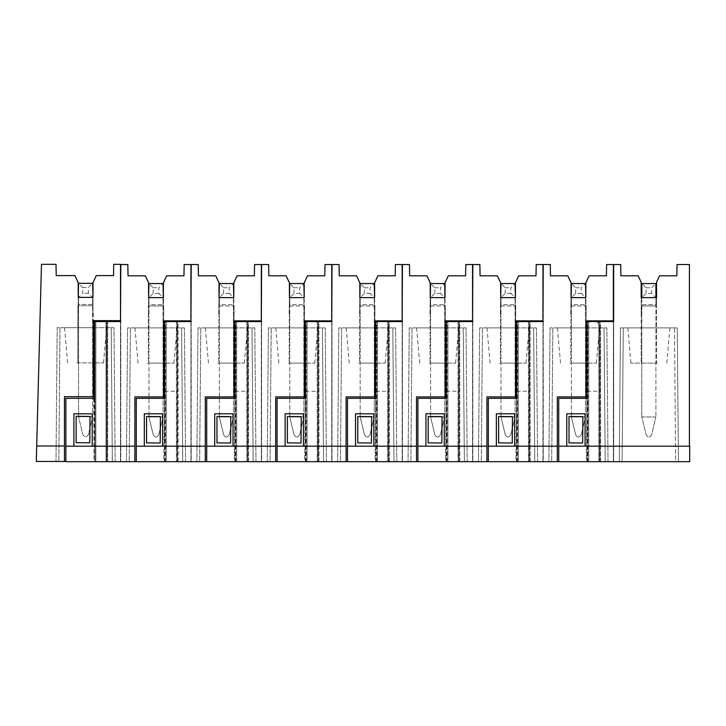 <?xml version="1.0" encoding="UTF-8"?>
<svg xmlns="http://www.w3.org/2000/svg" width="726" height="726" viewBox="0 0 726 726"><rect width="100%" height="100%" fill="white"/><g stroke="black" fill="none" stroke-linecap="round" stroke-linejoin="round"><path stroke-width="0.54" stroke-dasharray="3.63 2.72" d="M89.779 442.787L90.015 416.406L76.148 416.279L90.015 416.406L89.779 442.787L90.015 416.406L76.148 416.279L76.148 442.787L89.779 442.787L76.148 442.669L76.148 416.279L76.148 442.787L89.779 442.787L76.148 442.669M65.875 461.464L95.024 461.464L95.024 321.564M78.19 297.415L78.19 305.719L92.982 305.719L92.982 297.415L78.19 297.415L78.19 305.719L92.982 305.719L92.982 313.115L92.982 297.415L78.19 297.415L78.19 282.632L74.914 275.59L56.211 275.59L56.011 264.318L41.464 264.318L36.3 461.464L94.035 461.464L93.3 320.647L107.693 320.647L107.693 461.464L107.693 320.647L95.024 320.647L95.024 461.464L120.507 461.464L120.507 321.564L106.005 321.564L120.788 321.564L120.788 264.536L127.83 264.536L128.03 275.798L145.318 275.798L148.603 282.841L148.603 297.624L163.386 297.624L163.386 313.323M106.713 321.564L106.713 461.464L106.713 320.647L120.507 320.647L120.507 461.464L94.035 461.464L94.035 398.311M106.713 320.647L120.507 320.647L120.507 264.318L113.746 264.318L113.555 275.59L96.259 275.59L92.982 282.632L92.982 297.415M36.708 445.973L64.46 445.973M94.035 396.686L64.46 396.686L64.46 461.464L64.46 396.686L94.035 396.686M58.833 461.464L112.339 461.464L58.833 461.464L59.995 327.689L113.991 327.689L115.162 461.464L112.339 461.464L115.162 461.464L113.991 327.689L57.182 327.689L56.011 461.464L57.182 327.689L59.995 327.689L58.833 461.464M78.19 305.719L78.19 313.115L78.19 305.719M120.507 320.647L95.024 320.647M64.46 461.464L64.46 396.686L93.3 396.686M92.629 297.415L78.544 297.415L92.629 297.415L92.629 283.331L88.4 287.56L88.4 293.186L92.629 297.415L92.629 304.457L92.629 297.415L78.544 297.415L78.544 416.742L78.544 304.457L92.629 304.457L92.629 416.742L92.629 304.457L78.544 304.457L78.544 297.415L82.773 293.186L82.773 287.56L78.544 283.331L78.544 297.415M77.909 313.115L77.909 305.719L78.19 313.115M93.264 313.115L93.264 362.891L77.909 362.891L93.264 362.891L92.982 313.115M95.669 327.689L64.55 327.689L95.669 327.689M77.909 362.891L77.909 305.719L77.909 362.891M76.983 362.891L103.537 362.891L76.983 362.891M88.4 293.186L82.773 293.186M82.773 287.56L88.4 287.56M92.629 283.331L78.544 283.331M92.629 416.742L78.544 416.742L82.846 434.665C84.679 437.469 86.503 437.469 88.327 434.665L92.629 416.742L88.327 434.665C86.503 437.469 84.67 437.469 82.846 434.665L78.544 416.742L92.629 416.742M78.544 339.169A25.791 25.791 0 0 1 78.544 339.659M160.192 443.005L160.419 416.615L146.561 416.497L160.419 416.615L160.192 443.005L146.561 443.005L160.192 443.005L146.561 442.887L160.192 443.005L160.419 416.615L146.561 416.497L146.561 442.887M164.394 396.904L134.873 396.904L163.704 396.904L163.704 320.865L178.106 320.865L178.106 461.682L177.117 461.682L190.92 461.682L177.117 461.682L177.117 321.564M120.788 321.564L94.18 321.564L95.868 321.564L95.868 461.682L95.868 321.564L94.18 321.564L94.861 461.682L94.861 398.311L65.875 398.311L65.875 461.682L65.875 398.311L94.861 398.311L65.875 398.311L65.875 461.682L120.788 461.682L120.788 321.564L120.788 461.682L65.875 461.682L134.873 461.682L134.873 396.904L163.704 396.904M164.385 398.311L163.831 461.682L136.279 461.682L165.265 461.682L165.265 398.311L136.279 398.311L136.279 461.682L165.265 461.682L165.265 398.311L136.279 398.311L136.279 461.682L205.286 461.682L205.286 396.904L234.117 396.904L234.117 320.865L248.51 320.865L248.51 461.682L247.53 461.682L261.324 461.682L247.53 461.682L247.53 321.564M65.875 446.191L134.873 446.191M163.831 461.682L164.866 461.682L165.428 321.564M134.873 461.682L134.873 396.904L134.873 461.682L164.448 461.682L164.448 396.904M178.106 461.682L164.448 461.682M178.16 461.682L177.117 461.682L177.117 320.865L178.106 320.865L178.16 461.682L164.866 461.682M129.237 461.682L182.752 461.682L129.237 461.682L130.408 327.898L184.404 327.898L185.566 461.682L182.752 461.682L185.566 461.682L184.404 327.898L127.594 327.898L126.424 461.682L127.594 327.898L130.408 327.898L129.237 461.682M219.016 313.323L218.735 363.109L234.081 363.109L218.735 363.109L219.016 282.841L215.731 275.798L198.434 275.798L198.243 264.536L191.201 264.536L191.201 461.682L176.418 461.682L176.418 321.564L191.201 321.564L191.201 461.682L176.418 461.682L176.418 321.564L190.92 321.564L190.92 461.682L190.92 264.536L184.159 264.536L183.959 275.798L166.671 275.798L163.386 282.841L163.668 313.323M190.92 320.865L177.117 320.865M92.202 446.191L92.202 413.802L73.898 413.802L73.898 446.191L73.898 413.802L92.202 413.802L92.202 446.191L73.898 446.191L73.898 413.802L92.202 413.802L92.202 446.191L73.898 446.191M95.868 321.564L106.994 321.564L106.005 321.564L106.994 321.564L106.994 461.682L106.994 321.564L95.868 321.564M148.322 313.323L148.322 363.109L163.668 363.109L148.322 363.109L148.603 297.624L148.603 305.936L163.386 305.936L148.603 305.936L148.603 313.323L148.322 305.936L148.603 313.323M163.386 297.624L148.603 297.624M106.005 461.682L106.005 321.564L106.005 461.682M165.428 461.682L165.428 320.865M158.812 293.404L153.177 293.404L148.957 297.624L163.041 297.624L163.041 283.548L158.812 287.768L158.812 293.404L163.041 297.624L163.041 304.666L163.041 297.624L148.957 297.624L163.041 297.624M166.082 327.898L134.963 327.898L166.082 327.898M163.668 363.109L163.668 305.936L163.668 363.109M147.387 363.109L173.95 363.109L147.387 363.109M153.177 293.404L153.177 287.768L148.957 283.548L148.957 416.96L148.957 339.378M153.177 287.768L158.812 287.768M163.041 283.548L148.957 283.548M163.041 416.96L163.041 304.666L163.041 416.96L148.957 416.96L153.259 434.874C155.083 437.678 156.916 437.678 158.731 434.874L163.041 416.96L158.731 434.874C156.907 437.678 155.083 437.678 153.259 434.874L148.957 416.96L163.041 416.96M148.957 339.868A25.791 25.791 0 0 0 148.948 339.387L148.957 304.666L163.041 304.666L148.957 304.666L148.957 297.624M230.605 443.005L230.832 416.615L216.974 416.497L230.832 416.615L230.605 443.005L216.974 443.005L230.605 443.005L216.974 442.887L230.605 443.005L230.832 416.615L216.974 416.497L216.974 442.887M234.807 396.904L234.117 396.904M234.788 398.311L234.235 461.682L206.692 461.682L235.678 461.682L235.678 398.311L206.692 398.311L206.692 461.682L235.678 461.682L235.678 398.311L206.692 398.311L206.692 461.682L275.689 461.682L275.689 396.904L304.521 396.904L304.521 320.865L318.923 320.865L318.923 461.682L317.934 461.682L331.737 461.682L317.934 461.682L317.934 321.564M136.279 446.191L205.286 446.191M234.235 461.682L235.278 461.682L235.841 321.564M205.286 461.682L205.286 396.904L205.286 461.682L234.852 461.682L234.852 396.904M248.51 461.682L234.852 461.682M248.564 461.682L247.53 461.682L247.53 320.865L248.51 320.865L248.564 461.682L235.278 461.682M166.272 461.682L165.265 461.682L166.272 461.682L166.272 321.564L164.584 321.564L177.398 321.564L176.418 321.564L177.398 321.564L177.398 461.682L166.272 461.682L166.272 321.564L177.398 321.564L177.398 461.682L166.272 461.682M176.418 461.682L177.398 461.682L176.418 461.682M199.65 461.682L253.156 461.682L199.65 461.682L200.821 327.898L254.808 327.898L255.979 461.682L253.156 461.682L255.979 461.682L254.808 327.898L197.998 327.898L196.837 461.682L197.998 327.898L200.821 327.898L199.65 461.682M289.42 313.323L289.139 363.109L304.484 363.109L289.139 363.109L289.42 282.841L286.135 275.798L268.847 275.798L268.647 264.536L261.605 264.536L261.605 461.682L246.822 461.682L246.822 321.564L261.605 321.564L261.605 461.682L246.822 461.682L246.822 321.564L261.324 321.564L261.324 461.682L261.324 264.536L254.572 264.536L254.372 275.798L237.084 275.798L233.799 282.841L233.799 313.323M261.324 320.865L247.53 320.865M162.615 446.191L162.615 413.802L144.311 413.802L144.311 446.191L144.311 413.802L162.615 413.802L162.615 446.191L144.311 446.191L144.311 413.802L162.615 413.802L162.615 446.191L144.311 446.191M191.201 321.564L164.584 321.564L164.584 398.311L165.265 398.311L136.279 398.311L136.279 461.682M218.735 313.323L219.016 297.624L233.799 297.624L234.081 313.323M233.799 297.624L219.016 297.624M235.841 461.682L235.841 320.865M229.225 293.404L223.59 293.404L219.361 297.624L233.445 297.624L233.445 283.548L229.225 287.768L229.225 293.404L233.445 297.624L233.445 304.666L233.445 297.624L219.361 297.624L233.445 297.624M219.016 305.936L233.799 305.936L219.016 305.936M236.485 327.898L205.376 327.898L236.485 327.898M234.081 363.109L234.081 305.936L234.081 363.109M217.8 363.109L244.353 363.109L217.8 363.109M223.59 293.404L223.59 287.768L219.361 283.548L219.361 416.96L219.361 339.378M223.59 287.768L229.225 287.768M233.445 283.548L219.361 283.548M233.445 416.96L233.445 304.666L233.445 416.96L219.361 416.96L223.662 434.874C225.496 437.678 227.32 437.678 229.144 434.874L233.445 416.96L229.144 434.874C227.32 437.678 225.496 437.678 223.662 434.874L219.361 416.96L233.445 416.96M219.361 339.868A25.791 25.791 0 0 0 219.361 339.387L219.361 304.666L233.445 304.666L219.361 304.666L219.361 297.624M301.009 443.005L301.236 416.615L287.378 416.497L301.236 416.615L301.009 443.005L287.378 443.005L301.009 443.005L287.378 442.887L301.009 443.005L301.236 416.615L287.378 416.497L287.378 442.887M305.21 396.904L304.521 396.904M305.201 398.311L304.648 461.682L277.096 461.682L306.082 461.682L306.082 398.311L277.096 398.311L277.096 461.682L306.082 461.682L306.082 398.311L277.096 398.311L277.096 461.682L346.102 461.682L346.102 396.904L374.934 396.904L374.934 320.865L389.327 320.865L389.327 461.682L388.346 461.682L402.15 461.682L388.346 461.682L388.346 321.564M206.692 446.191L275.689 446.191M304.648 461.682L305.682 461.682L306.245 321.564M275.689 461.682L275.689 396.904L275.689 461.682L305.265 461.682L305.265 396.904M318.923 461.682L305.265 461.682M318.977 461.682L317.934 461.682L317.934 320.865L318.923 320.865L318.977 461.682L305.682 461.682M236.685 461.682L235.678 461.682L236.685 461.682L236.685 321.564L234.997 321.564L247.811 321.564L246.822 321.564L247.811 321.564L247.811 461.682L236.685 461.682L236.685 321.564L247.811 321.564L247.811 461.682L236.685 461.682M246.822 461.682L247.811 461.682L246.822 461.682M270.054 461.682L323.569 461.682L270.054 461.682L271.225 327.898L325.221 327.898L326.382 461.682L323.569 461.682L326.382 461.682L325.221 327.898L268.411 327.898L267.241 461.682L268.411 327.898L271.225 327.898L270.054 461.682M359.833 313.323L359.551 363.109L374.897 363.109L359.551 363.109L359.833 282.841L356.548 275.798L339.26 275.798L339.06 264.536L332.018 264.536L332.018 461.682L317.235 461.682L317.235 321.564L332.018 321.564L332.018 461.682L317.235 461.682L317.235 321.564L331.737 321.564L331.737 461.682L331.737 264.536L324.976 264.536L324.785 275.798L307.488 275.798L304.203 282.841L304.203 313.323M331.737 320.865L317.934 320.865M233.028 446.191L233.028 413.802L214.714 413.802L214.714 446.191L214.714 413.802L233.028 413.802L233.028 446.191L214.714 446.191L214.714 413.802L233.028 413.802L233.028 446.191L214.714 446.191M261.605 321.564L234.997 321.564L234.997 398.311L235.678 398.311L206.692 398.311L206.692 461.682M289.139 313.323L289.42 297.624L304.203 297.624L304.484 313.323M304.203 297.624L289.42 297.624M306.245 461.682L306.245 320.865M299.629 293.404L293.994 293.404L289.774 297.624L303.858 297.624L303.858 283.548L299.629 287.768L299.629 293.404L303.858 297.624L303.858 304.666L303.858 297.624L289.774 297.624L303.858 297.624M289.42 305.936L304.203 305.936L289.42 305.936M306.898 327.898L275.78 327.898L306.898 327.898M304.484 363.109L304.484 305.936L304.484 363.109M288.204 363.109L314.766 363.109L288.204 363.109M293.994 293.404L293.994 287.768L289.774 283.548L289.774 416.96L289.774 339.378M293.994 287.768L299.629 287.768M303.858 283.548L289.774 283.548M303.858 416.96L303.858 304.666L303.858 416.96L289.774 416.96L294.075 434.874C295.909 437.678 297.733 437.678 299.557 434.874L303.858 416.96L299.557 434.874C297.724 437.678 295.899 437.678 294.075 434.874L289.774 416.96L303.858 416.96M289.774 339.868A25.791 25.791 0 0 0 289.765 339.387L289.774 304.666L303.858 304.666L289.774 304.666L289.774 297.624M371.422 443.005L371.648 416.615L357.791 416.497L371.648 416.615L371.422 443.005L357.791 443.005L371.422 443.005L357.791 442.887L371.422 443.005L371.648 416.615L357.791 416.497L357.791 442.887M375.623 396.904L374.934 396.904M375.614 398.311L375.052 461.682L347.509 461.682L376.495 461.682L376.495 398.311L347.509 398.311L347.509 461.682L376.495 461.682L376.495 398.311L347.509 398.311L347.509 461.682L416.506 461.682L416.506 396.904L445.337 396.904L445.337 320.865L459.74 320.865L459.74 461.682L458.75 461.682L472.553 461.682L458.75 461.682L458.75 321.564M277.096 446.191L346.102 446.191M375.052 461.682L376.095 461.682L376.658 321.564M346.102 461.682L346.102 396.904L346.102 461.682L375.669 461.682L375.669 396.904M389.327 461.682L375.669 461.682M389.381 461.682L388.346 461.682L388.346 320.865L389.327 320.865L389.381 461.682L376.095 461.682M307.098 461.682L306.082 461.682L307.098 461.682L307.098 321.564L305.41 321.564L318.215 321.564L317.235 321.564L318.215 321.564L318.215 461.682L307.098 461.682L307.098 321.564L318.215 321.564L318.215 461.682L307.098 461.682M317.235 461.682L318.215 461.682L317.235 461.682M340.467 461.682L393.982 461.682L340.467 461.682L341.637 327.898L395.625 327.898L396.795 461.682L393.982 461.682L396.795 461.682L395.625 327.898L338.815 327.898L337.654 461.682L338.815 327.898L341.637 327.898L340.467 461.682M430.237 313.323L429.955 363.109L445.31 363.109L429.955 363.109L430.237 282.841L426.952 275.798L409.664 275.798L409.464 264.536L402.431 264.536L402.431 461.682L387.639 461.682L387.639 321.564L402.431 321.564L402.431 461.682L387.639 461.682L387.639 321.564L402.15 321.564L402.15 461.682L402.15 264.536L395.389 264.536L395.189 275.798L377.901 275.798L374.616 282.841L374.616 313.323M402.15 320.865L388.346 320.865M303.432 446.191L303.432 413.802L285.127 413.802L285.127 446.191L285.127 413.802L303.432 413.802L303.432 446.191L285.127 446.191L285.127 413.802L303.432 413.802L303.432 446.191L285.127 446.191M332.018 321.564L305.41 321.564L305.41 398.311L306.082 398.311L277.096 398.311L277.096 461.682M359.551 313.323L359.833 297.624L374.616 297.624L374.897 313.323M374.616 297.624L359.833 297.624M376.658 461.682L376.658 320.865M370.042 293.404L364.407 293.404L360.178 297.624L374.262 297.624L374.262 283.548L370.042 287.768L370.042 293.404L374.262 297.624L374.262 304.666L374.262 297.624L360.178 297.624L374.262 297.624M359.833 305.936L374.616 305.936L359.833 305.936M377.302 327.898L346.193 327.898L377.302 327.898M374.897 363.109L374.897 305.936L374.897 363.109M358.617 363.109L385.179 363.109L358.617 363.109M364.407 293.404L364.407 287.768L360.178 283.548L360.178 416.96L360.178 339.378M364.407 287.768L370.042 287.768M374.262 283.548L360.178 283.548M374.262 416.96L374.262 304.666L374.262 416.96L360.178 416.96L364.488 434.874C366.312 437.678 368.136 437.678 369.961 434.874L374.262 416.96L369.961 434.874C368.136 437.678 366.312 437.678 364.488 434.874L360.178 416.96L374.262 416.96M360.178 339.868A25.791 25.791 0 0 0 360.178 339.387L360.178 304.666L374.262 304.666L360.178 304.666L360.178 297.624M441.825 443.005L442.061 416.615L428.195 416.497L442.061 416.615L441.825 443.005L428.195 443.005L441.825 443.005L428.195 442.887L441.825 443.005L442.061 416.615L428.195 416.497L428.195 442.887M446.027 396.904L445.337 396.904M446.018 398.311L445.465 461.682L417.913 461.682L446.898 461.682L446.898 398.311L417.913 398.311L417.913 461.682L446.898 461.682L446.898 398.311L417.913 398.311L417.913 461.682L486.919 461.682L486.919 396.904L515.75 396.904L515.75 320.865L530.152 320.865L530.152 461.682L529.163 461.682L542.966 461.682L529.163 461.682L529.163 321.564M347.509 446.191L416.506 446.191M445.465 461.682L446.499 461.682L447.071 321.564M416.506 461.682L416.506 396.904L416.506 461.682L446.082 461.682L446.082 396.904M459.74 461.682L446.082 461.682M459.794 461.682L458.75 461.682L458.75 320.865L459.74 320.865L459.794 461.682L446.499 461.682M377.502 461.682L376.495 461.682L377.502 461.682L377.502 321.564L375.814 321.564L388.628 321.564L387.639 321.564L388.628 321.564L388.628 461.682L377.502 461.682L377.502 321.564L388.628 321.564L388.628 461.682L377.502 461.682M387.639 461.682L388.628 461.682L387.639 461.682M410.88 461.682L464.386 461.682L410.88 461.682L412.041 327.898L466.038 327.898L467.199 461.682L464.386 461.682L467.199 461.682L466.038 327.898L409.228 327.898L408.057 461.682L409.228 327.898L412.041 327.898L410.88 461.682M500.65 313.323L500.368 363.109L515.714 363.109L500.368 363.109L500.65 282.841L497.364 275.798L480.077 275.798L479.877 264.536L472.835 264.536L472.835 461.682L458.052 461.682L458.052 321.564L472.835 321.564L472.835 461.682L458.052 461.682L458.052 321.564L472.553 321.564L472.553 461.682L472.553 264.536L465.793 264.536L465.602 275.798L448.305 275.798L445.029 282.841L445.029 313.323M472.553 320.865L458.75 320.865M373.845 446.191L373.845 413.802L355.531 413.802L355.531 446.191L355.531 413.802L373.845 413.802L373.845 446.191L355.531 446.191L355.531 413.802L373.845 413.802L373.845 446.191L355.531 446.191M402.431 321.564L375.814 321.564L375.814 398.311L376.495 398.311L347.509 398.311L347.509 461.682M429.955 313.323L430.237 297.624L445.029 297.624L445.31 313.323M445.029 297.624L430.237 297.624M447.071 461.682L447.071 320.865M440.446 293.404L434.82 293.404L430.591 297.624L444.675 297.624L444.675 283.548L440.446 287.768L440.446 293.404L444.675 297.624L444.675 304.666L444.675 297.624L430.591 297.624L444.675 297.624M430.237 305.936L445.029 305.936L430.237 305.936M447.715 327.898L416.597 327.898L447.715 327.898M445.31 363.109L445.31 305.936L445.31 363.109M429.021 363.109L455.583 363.109L429.021 363.109M434.82 293.404L434.82 287.768L430.591 283.548L430.591 416.96L430.591 339.378M434.82 287.768L440.446 287.768M444.675 283.548L430.591 283.548M444.675 416.96L444.675 304.666L444.675 416.96L430.591 416.96L434.892 434.874C436.725 437.678 438.549 437.678 440.373 434.874L444.675 416.96L440.373 434.874C438.54 437.678 436.716 437.678 434.892 434.874L430.591 416.96L444.675 416.96M430.591 339.868A25.791 25.791 0 0 0 430.591 339.387L430.591 304.666L444.675 304.666L430.591 304.666L430.591 297.624M512.238 443.005L512.465 416.615L498.608 416.497L512.465 416.615L512.238 443.005L498.608 443.005L512.238 443.005L498.608 442.887L512.238 443.005L512.465 416.615L498.608 416.497L498.608 442.887M516.44 396.904L515.75 396.904M516.431 398.311L515.877 461.682L488.326 461.682L517.311 461.682L517.311 398.311L488.326 398.311L488.326 461.682L517.311 461.682L517.311 398.311L488.326 398.311L488.326 461.682L557.323 461.682L557.323 396.904L586.163 396.904L586.163 320.865L600.556 320.865L600.556 461.682L599.576 461.682L613.37 461.682L599.576 461.682L599.576 321.564M417.913 446.191L486.919 446.191M515.877 461.682L516.912 461.682L517.475 321.564M486.919 461.682L486.919 396.904L486.919 461.682L516.485 461.682L516.485 396.904M530.152 461.682L516.485 461.682M530.207 461.682L529.163 461.682L529.163 320.865L530.152 320.865L530.207 461.682L516.912 461.682M447.915 461.682L446.898 461.682L447.915 461.682L447.915 321.564L446.227 321.564L459.032 321.564L458.052 321.564L459.032 321.564L459.032 461.682L447.915 461.682L447.915 321.564L459.032 321.564L459.032 461.682L447.915 461.682M458.052 461.682L459.032 461.682L458.052 461.682M481.284 461.682L534.799 461.682L481.284 461.682L482.454 327.898L536.441 327.898L537.612 461.682L534.799 461.682L537.612 461.682L536.441 327.898L479.632 327.898L478.47 461.682L479.632 327.898L482.454 327.898L481.284 461.682M571.053 313.323L570.772 363.109L586.127 363.109L570.772 363.109L571.053 282.841L567.777 275.798L550.48 275.798L550.29 264.536L543.248 264.536L543.248 461.682L528.455 461.682L528.455 321.564L543.248 321.564L543.248 461.682L528.455 461.682L528.455 321.564L542.966 321.564L542.966 461.682L542.966 264.536L536.205 264.536L536.006 275.798L518.718 275.798L515.433 282.841L515.433 313.323M542.966 320.865L529.163 320.865M444.248 446.191L444.248 413.802L425.944 413.802L425.944 446.191L425.944 413.802L444.248 413.802L444.248 446.191L425.944 446.191L425.944 413.802L444.248 413.802L444.248 446.191L425.944 446.191M472.835 321.564L446.227 321.564L446.227 398.311L446.898 398.311L417.913 398.311L417.913 461.682M500.368 313.323L500.65 297.624L515.433 297.624L515.714 313.323M515.433 297.624L500.65 297.624M517.475 461.682L517.475 320.865M510.859 293.404L505.223 293.404L501.004 297.624L515.079 297.624L515.079 283.548L510.859 287.768L510.859 293.404L515.079 297.624L515.079 304.666L515.079 297.624L501.004 297.624L515.079 297.624M500.65 305.936L515.433 305.936L500.65 305.936M518.128 327.898L487.01 327.898L518.128 327.898M515.714 363.109L515.714 305.936L515.714 363.109M499.434 363.109L525.996 363.109L499.434 363.109M505.223 293.404L505.223 287.768L501.004 283.548L501.004 416.96L501.004 339.378M505.223 287.768L510.859 287.768M515.079 283.548L501.004 283.548M515.079 416.96L515.079 304.666L515.079 416.96L501.004 416.96L505.305 434.874C507.129 437.678 508.953 437.678 510.777 434.874L515.079 416.96L510.777 434.874C508.953 437.678 507.129 437.678 505.305 434.874L501.004 416.96L515.079 416.96M501.004 339.868A25.791 25.791 0 0 0 500.994 339.387L501.004 304.666L515.079 304.666L501.004 304.666L501.004 297.624M582.642 443.005L582.878 416.615L569.012 416.497L582.878 416.615L582.642 443.005L569.012 443.005L582.642 443.005L569.012 442.887L582.642 443.005L582.878 416.615L569.012 416.497L569.012 442.887M586.853 396.904L586.163 396.904M586.835 398.311L586.281 461.682L558.739 461.682L587.724 461.682L587.724 398.311L558.739 398.311L587.724 398.311L558.739 398.311L558.739 461.682L689.419 461.682L689.419 264.536L677.022 264.536L676.832 275.798L659.535 275.798L656.54 282.233L656.54 297.624L641.185 297.624L641.185 282.233L638.19 275.798L620.893 275.798L620.703 264.536L613.661 264.536L613.661 321.564L587.044 321.564L588.732 321.564L587.044 321.564L587.724 461.682L588.732 461.682L558.739 461.682L558.739 398.311L558.739 461.682M488.326 446.191L557.323 446.191M586.281 461.682L587.325 461.682L587.888 321.564M557.323 461.682L557.323 396.904L557.323 461.682L586.898 461.682L586.898 396.904M600.556 461.682L586.898 461.682M600.611 461.682L599.576 461.682L599.576 320.865L600.556 320.865L600.611 461.682L587.325 461.682M518.319 461.682L517.311 461.682L518.319 461.682L518.319 321.564L516.631 321.564L529.445 321.564L528.455 321.564L529.445 321.564L529.445 461.682L518.319 461.682L518.319 321.564L529.445 321.564L529.445 461.682L518.319 461.682M528.455 461.682L529.445 461.682L528.455 461.682M551.696 461.682L605.203 461.682L551.696 461.682L552.858 327.898L606.854 327.898L608.025 461.682L605.203 461.682L608.025 461.682L606.854 327.898L550.045 327.898L548.874 461.682L550.045 327.898L552.858 327.898L551.696 461.682M597.18 321.564L598.868 325.184L598.868 461.682L598.868 321.564L599.857 321.564L599.857 461.682L588.732 461.682L613.661 461.682L598.868 461.682L599.857 461.682L599.857 325.184L598.16 321.564L597.18 321.564L613.37 321.564L613.37 461.682L613.37 264.536L606.609 264.536L606.419 275.798L589.122 275.798L585.846 282.841L585.846 313.323M613.37 320.865L599.576 320.865M514.661 446.191L514.661 413.802L496.357 413.802L496.357 446.191L496.357 413.802L514.661 413.802L514.661 446.191L496.357 446.191L496.357 413.802L514.661 413.802L514.661 446.191L496.357 446.191M543.248 321.564L516.631 321.564L516.631 398.311L517.311 398.311L488.326 398.311L488.326 461.682M570.772 313.323L571.053 297.624L585.846 297.624L586.127 313.323M585.846 297.624L571.053 297.624M587.888 461.682L587.888 320.865M581.263 293.404L575.636 293.404L571.407 297.624L585.492 297.624L585.492 283.548L581.263 287.768L581.263 293.404L585.492 297.624L585.492 304.666L585.492 297.624L571.407 297.624L585.492 297.624M571.053 305.936L585.846 305.936L571.053 305.936M588.532 327.898L557.414 327.898L588.532 327.898M586.127 363.109L586.127 305.936L586.127 363.109M569.846 363.109L596.4 363.109L569.846 363.109M575.636 293.404L575.636 287.768L571.407 283.548L571.407 416.96L571.407 339.378M575.636 287.768L581.263 287.768M585.492 283.548L571.407 283.548M585.492 416.96L585.492 304.666L585.492 416.96L571.407 416.96L575.709 434.874C577.542 437.678 579.366 437.678 581.19 434.874L585.492 416.96L581.19 434.874C579.366 437.678 577.533 437.678 575.709 434.874L571.407 416.96L585.492 416.96M571.407 339.868A25.791 25.791 0 0 0 571.407 339.387L571.407 304.666L585.492 304.666L571.407 304.666L571.407 297.624M674.454 327.898L620.458 327.898L677.267 327.898L674.454 327.898L675.616 461.682L678.438 461.682L677.267 327.898L678.438 461.682L619.287 461.682L675.616 461.682L674.454 327.898M658.945 327.898L627.827 327.898L658.945 327.898M620.458 327.898L619.287 461.682L620.458 327.898M689.7 461.682L689.419 446.191L689.7 461.682M566.77 413.802L566.77 446.191L585.074 446.191L585.074 413.802L566.77 413.802L566.77 446.191L585.074 446.191L585.074 413.802L566.77 413.802L585.074 413.802L585.074 446.191L566.77 446.191L566.77 413.802M588.732 461.682L588.732 321.564L588.732 461.682M598.16 321.564L599.857 321.564M598.868 325.184L599.857 325.184M613.661 321.564L613.661 461.682L613.661 321.564L598.868 321.564M641.185 313.323L641.466 305.936L641.185 313.323M656.54 297.624L656.54 363.109L641.185 363.109L641.185 305.936L641.185 363.109L656.54 363.109L656.54 305.936L641.466 305.936L656.54 305.936L656.54 297.624L641.185 297.624L641.185 305.936L641.185 297.624M657.466 363.109L630.912 363.109L657.466 363.109M558.739 446.191L566.77 446.191M585.074 446.191L689.419 446.191M655.905 297.624L641.82 297.624L655.905 297.624L655.905 283.548L651.676 287.768L651.676 293.404L655.905 297.624L655.905 304.666L655.905 297.624L641.82 297.624L641.82 416.96L641.82 339.378M651.676 293.404L646.049 293.404L641.82 297.624L641.82 304.666L655.905 304.666L655.905 416.96L655.905 304.666L641.82 304.666L641.82 339.387A25.791 25.791 0 0 1 641.82 339.868M646.049 293.404L646.049 287.768L641.82 283.548L641.82 297.624M646.049 287.768L651.676 287.768M655.905 283.548L641.82 283.548M655.905 416.96L641.82 416.96L646.122 434.874C647.955 437.678 649.779 437.678 651.603 434.874L655.905 416.96L651.603 434.874C649.779 437.678 647.946 437.678 646.122 434.874L641.82 416.96L655.905 416.96M111.178 327.689L112.339 461.464L111.178 327.689M164.584 391.269L178.106 391.269M181.582 327.898L182.752 461.682L181.582 327.898M234.997 391.269L248.51 391.269M251.995 327.898L253.156 461.682L251.995 327.898M305.41 391.269L318.923 391.269M322.398 327.898L323.569 461.682L322.398 327.898M375.814 391.269L389.327 391.269M392.811 327.898L393.982 461.682L392.811 327.898M446.227 391.269L459.74 391.269M463.215 327.898L464.386 461.682L463.215 327.898M516.631 391.269L530.152 391.269M533.628 327.898L534.799 461.682L533.628 327.898M587.044 391.269L600.556 391.269M604.041 327.898L605.203 461.682L604.041 327.898M623.271 327.898L622.109 461.682L623.271 327.898M103.537 362.891L106.622 327.689M67.636 362.891L64.55 327.689M173.95 363.109L177.026 327.898M138.04 363.109L134.963 327.898M244.353 363.109L247.439 327.898M208.453 363.109L205.376 327.898M314.766 363.109L317.843 327.898M278.857 363.109L275.78 327.898M385.179 363.109L388.256 327.898M349.27 363.109L346.193 327.898M455.583 363.109L458.669 327.898M419.682 363.109L416.597 327.898M525.996 363.109L529.072 327.898M490.086 363.109L487.01 327.898M596.4 363.109L599.485 327.898M560.499 363.109L557.414 327.898M630.912 363.109L627.827 327.898M666.813 363.109L669.898 327.898"/><path stroke-width="1.09" d="M90.015 416.406L76.148 416.279L76.148 442.669L89.779 442.787L90.015 416.406M95.024 321.564L95.024 320.647M93.3 396.686L93.3 320.647L120.507 320.647L120.507 264.318L113.746 264.318L113.555 275.59L96.259 275.59L92.982 282.632L92.982 297.415L78.19 297.415L78.19 282.632L74.914 275.59L56.211 275.59L56.011 264.318L41.464 264.318L36.708 445.973L64.46 445.973L64.46 396.686L94.035 396.686L94.035 398.311M36.708 445.973L36.3 461.464L65.875 461.464M76.148 442.669L89.779 442.787M106.713 321.564L106.713 320.647M148.603 297.624L148.957 283.548L163.041 283.548L163.386 297.624L148.603 297.624L148.603 282.841L145.318 275.798L128.03 275.798L127.83 264.536L120.788 264.536L120.507 320.647M64.46 445.973L64.46 461.464M92.982 297.415L92.629 283.331L78.544 283.331L78.19 297.415M160.192 443.005L146.561 442.887L160.192 443.005L160.419 416.615L146.561 416.497L146.561 442.887M164.385 398.311L164.394 396.904L134.873 396.904L134.873 461.682L689.7 461.682L689.7 446.191L558.739 446.191L558.739 461.682M163.386 297.624L163.386 282.841L166.671 275.798L183.959 275.798L184.159 264.536L190.92 264.536L190.92 320.865L163.704 320.865L163.659 396.904M134.873 461.682L65.875 461.682L65.875 398.311L94.18 398.311L94.18 321.564L120.788 321.564M92.202 446.191L92.202 413.802L73.898 413.802L73.898 446.191M65.875 446.191L134.873 446.191M219.016 297.624L219.361 283.548L233.445 283.548L233.799 297.624L219.016 297.624L219.016 282.841L215.731 275.798L198.434 275.798L198.243 264.536L191.201 264.536L190.92 320.865M165.428 321.564L165.428 320.865M177.117 321.564L177.117 320.865M230.605 443.005L216.974 442.887L230.605 443.005L230.832 416.615L216.974 416.497L216.974 442.887M234.788 398.311L234.807 396.904L205.286 396.904L205.286 461.682M233.799 297.624L233.799 282.841L237.084 275.798L254.372 275.798L254.572 264.536L261.324 264.536L261.324 320.865L234.117 320.865L234.062 396.904M136.279 461.682L136.279 398.311L164.584 398.311L164.584 321.564L191.201 321.564M162.615 446.191L162.615 413.802L144.311 413.802L144.311 446.191M136.279 446.191L205.286 446.191M289.42 297.624L289.774 283.548L303.858 283.548L304.203 297.624L289.42 297.624L289.42 282.841L286.135 275.798L268.847 275.798L268.647 264.536L261.605 264.536L261.324 320.865M235.841 321.564L235.841 320.865M247.53 321.564L247.53 320.865M301.009 443.005L287.378 442.887L301.009 443.005L301.236 416.615L287.378 416.497L287.378 442.887M305.201 398.311L305.21 396.904L275.689 396.904L275.689 461.682M304.203 297.624L304.203 282.841L307.488 275.798L324.785 275.798L324.976 264.536L331.737 264.536L331.737 320.865L304.521 320.865L304.475 396.904M206.692 461.682L206.692 398.311L234.997 398.311L234.997 321.564L261.605 321.564M233.028 446.191L233.028 413.802L214.714 413.802L214.714 446.191M206.692 446.191L275.689 446.191M359.833 297.624L360.178 283.548L374.262 283.548L374.616 297.624L359.833 297.624L359.833 282.841L356.548 275.798L339.26 275.798L339.06 264.536L332.018 264.536L331.737 320.865M306.245 321.564L306.245 320.865M317.934 321.564L317.934 320.865M371.422 443.005L357.791 442.887L371.422 443.005L371.648 416.615L357.791 416.497L357.791 442.887M375.614 398.311L375.623 396.904L346.102 396.904L346.102 461.682M374.616 297.624L374.616 282.841L377.901 275.798L395.189 275.798L395.389 264.536L402.15 264.536L402.15 320.865L374.934 320.865L374.879 396.904M277.096 461.682L277.096 398.311L305.41 398.311L305.41 321.564L332.018 321.564M303.432 446.191L303.432 413.802L285.127 413.802L285.127 446.191M277.096 446.191L346.102 446.191M430.237 297.624L430.591 283.548L444.675 283.548L445.029 297.624L430.237 297.624L430.237 282.841L426.952 275.798L409.664 275.798L409.464 264.536L402.431 264.536L402.15 320.865M376.658 321.564L376.658 320.865M388.346 321.564L388.346 320.865M441.825 443.005L428.195 442.887L441.825 443.005L442.061 416.615L428.195 416.497L428.195 442.887M446.018 398.311L446.027 396.904L416.506 396.904L416.506 461.682M445.029 297.624L445.029 282.841L448.305 275.798L465.602 275.798L465.793 264.536L472.553 264.536L472.553 320.865L445.337 320.865L445.292 396.904M347.509 461.682L347.509 398.311L375.814 398.311L375.814 321.564L402.431 321.564M373.845 446.191L373.845 413.802L355.531 413.802L355.531 446.191M347.509 446.191L416.506 446.191M500.65 297.624L501.004 283.548L515.079 283.548L515.433 297.624L500.65 297.624L500.65 282.841L497.364 275.798L480.077 275.798L479.877 264.536L472.835 264.536L472.553 320.865M447.071 321.564L447.071 320.865M458.75 321.564L458.75 320.865M512.238 443.005L498.608 442.887L512.238 443.005L512.465 416.615L498.608 416.497L498.608 442.887M516.431 398.311L516.44 396.904L486.919 396.904L486.919 461.682M515.433 297.624L515.433 282.841L518.718 275.798L536.006 275.798L536.205 264.536L542.966 264.536L542.966 320.865L515.75 320.865L515.705 396.904M417.913 461.682L417.913 398.311L446.227 398.311L446.227 321.564L472.835 321.564M444.248 446.191L444.248 413.802L425.944 413.802L425.944 446.191M417.913 446.191L486.919 446.191M571.053 297.624L571.407 283.548L585.492 283.548L585.846 297.624L571.053 297.624L571.053 282.841L567.777 275.798L550.48 275.798L550.29 264.536L543.248 264.536L542.966 320.865M517.475 321.564L517.475 320.865M529.163 321.564L529.163 320.865M582.642 443.005L569.012 442.887L582.642 443.005L582.878 416.615L569.012 416.497L569.012 442.887M586.835 398.311L586.853 396.904L557.323 396.904L557.323 461.682M585.846 297.624L585.846 282.841L589.122 275.798L606.419 275.798L606.609 264.536L613.37 264.536L613.37 320.865L586.163 320.865L586.109 396.904M488.326 461.682L488.326 398.311L516.631 398.311L516.631 321.564L543.248 321.564M514.661 446.191L514.661 413.802L496.357 413.802L496.357 446.191M488.326 446.191L557.323 446.191M558.739 446.191L558.739 398.311L587.044 398.311L587.044 321.564L613.661 321.564L613.37 320.865M587.888 321.564L587.888 320.865M599.576 321.564L599.576 320.865M689.419 446.191L689.419 264.536L677.022 264.536L676.832 275.798L659.535 275.798L656.54 282.233L656.54 297.624L641.185 297.624L641.185 282.233L638.19 275.798L620.893 275.798L620.703 264.536L613.661 264.536L613.661 321.564M585.074 446.191L585.074 413.802L566.77 413.802L566.77 446.191M656.54 297.624L655.905 297.624L655.905 283.548L641.82 283.548L641.82 297.624L641.185 297.624M163.704 391.269L164.584 391.269M234.117 391.269L234.997 391.269M304.521 391.269L305.41 391.269M374.934 391.269L375.814 391.269M445.337 391.269L446.227 391.269M515.75 391.269L516.631 391.269M586.163 391.269L587.044 391.269"/></g></svg>
